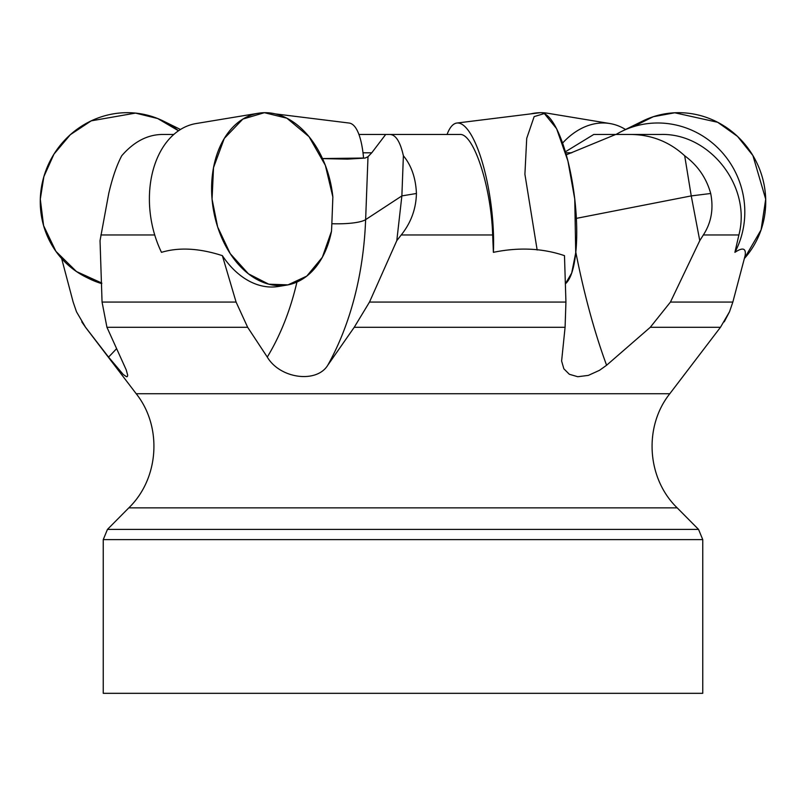 <?xml version="1.0" encoding="UTF-8"?>
<svg xmlns="http://www.w3.org/2000/svg" width="806" height="806" viewBox="0 0 806 806"><rect width="100%" height="100%" fill="white"/><g stroke="black" fill="none" stroke-linecap="round" stroke-linejoin="round"><path stroke-width="1.21" d="M710.701 193.49L691.246 195.908L699.769 240.641L703.356 234.959C711.295 222.728 713.743 208.905 710.701 193.49C706.388 177.975 697.724 165.411 684.687 155.78C669.454 141.785 651.429 134.673 630.635 134.461L660.618 134.461C709.754 132.879 751.676 186.428 738.89 234.959L734.901 252.338C742.86 247.089 746.255 248.198 745.117 255.653L732.845 302.069L729.49 311.831L724.241 321.836M699.769 240.641L670.441 302.069L650.281 327.296L606.596 365.259L599.503 370.317L588.33 375.395L577.771 376.724L569.358 374.286L563.847 368.785L561.611 361.028L565.087 327.296L565.933 302.069L564.482 255.653C542.529 248.198 518.832 247.089 493.383 252.338A87.098 23.837 -97.1 0 0 491.63 209.469A87.098 23.837 -97.1 0 0 456.911 123.036A87.098 23.837 -97.1 0 0 447.078 134.461M173.814 134.461L162.278 134.461C147.357 134.652 133.836 141.765 121.706 155.78C116.658 165.401 112.336 177.975 108.739 193.49L100.035 240.641L102.06 302.069L106.946 327.296L126.24 369.894L127.67 375.183L127.338 376.563L126.582 376.765L123.298 374.538L108.548 357.078L85.567 327.296L76.51 311.831L73.155 302.069L61.639 258.525M416.43 193.49L401.872 195.908L396.804 240.641L401.247 234.959C411 222.728 416.057 208.905 416.43 193.49C415.765 178.025 411.413 165.452 403.383 155.78C400.26 141.785 395.776 134.683 389.913 134.461L459.742 134.461C473.515 132.829 491.166 186.498 492.668 234.959L493.383 252.338M396.804 240.641L369.501 302.069L565.933 302.069M102.06 302.069L236.087 302.069L222.365 255.653C199.304 248.198 179.003 247.089 161.482 252.338A87.098 60.077 -99.4 0 1 149.845 209.469A87.098 60.077 -99.4 0 1 196.12 123.54L258.333 113.243A87.098 60.077 80.6 0 0 212.059 199.163A87.098 60.077 80.6 0 0 286.795 285.092A87.098 60.077 80.6 0 0 331.488 231.272A286.352 197.52 80.6 0 0 331.85 223.736L332.858 196.976A87.098 60.077 80.6 0 0 258.333 113.243M566.286 154.823L615.724 134.461L630.635 134.461M322.531 158.621L347.547 159.125L365.068 158.077L367.999 156.717L371.747 152.808L385.701 134.461L389.913 134.461M322.501 158.56L363.566 158.036A87.098 23.837 97.1 0 0 349.089 123.036L275.36 113.898M236.087 302.069L247.654 327.296L267.28 357.078C280.135 378.83 316.657 383.505 327.76 365.259L354.227 327.296L369.501 302.069M734.901 252.338A87.098 83.915 -116.2 0 0 744.774 209.469A87.098 83.915 -116.2 0 0 621.789 131.338A87.098 83.915 -116.2 0 0 616.046 134.461L593.76 134.461L565.409 151.78M420.299 134.461L358.922 134.461M103.249 539.617L702.751 539.617L702.751 693.321L103.249 693.321L103.249 539.617L107.46 529.401L698.54 529.401L677.201 507.871C646.865 478.522 643.51 426.757 669.796 393.731L720.463 327.296L650.281 327.296M86.333 277.304A87.098 83.915 -63.8 0 0 101.758 283.037L76.479 271.551L55.906 251.331L43.595 225.65L40.3 199.163L43.877 176.605L53.962 154.127L70.344 134.683L91.209 120.85L135.509 113.092L157.684 118.532L178.509 130.774A87.098 83.915 -63.8 0 0 163.286 121.031A87.098 83.915 -63.8 0 0 40.3 199.163A87.098 83.915 -63.8 0 0 86.333 277.304L89.123 278.675A87.098 83.915 -63.8 0 0 101.778 283.631M367.999 156.717L365.632 219.625L401.872 195.908L403.383 155.78M222.365 255.653A87.098 60.077 80.6 0 0 278.493 286.462L286.795 285.092M576.361 218.366L691.246 195.908L684.687 155.78M530.64 113.898A87.098 60.077 -80.6 0 1 547.667 113.243L609.88 123.54A87.098 60.077 99.4 0 0 562.598 143.045M625.527 129.494A87.098 60.077 99.4 0 0 609.88 123.54M632.629 126.945L653.364 116.699L674.743 112.78L717.662 122.28L737.49 136.375L752.905 155.538L765.7 199.163A87.098 83.915 63.8 0 1 744.361 258.525L761.076 229.881L765.7 199.163A87.098 83.915 63.8 0 0 642.714 121.031L621.789 131.338M537.159 250.011L524.908 174.247L526.721 138.34L534.156 116.598L544.362 113.555L556.593 128.678L567.908 160.928L574.759 199.163A87.098 23.837 82.9 0 1 565.369 283.813L571.696 273.033L575.726 252.812L574.759 199.163A87.098 23.837 82.9 0 0 540.04 112.729L456.911 123.036M332.858 196.976L325.352 165.351L309.03 136.677L286.896 118.21L264.388 112.689L242.838 119.097L224.27 138.461L213.53 167.618L212.059 199.163L217.65 226.96L230.224 253.618L248.419 273.818L268.741 284.186L288.004 284.871L306.804 276.085L322.36 257.265L331.488 231.272M703.356 234.959L738.89 234.959M670.441 302.069L732.845 302.069M401.247 234.959L492.668 234.959M100.891 234.959L154.722 234.959M565.711 152.808L571.756 152.808M363.002 152.808L371.747 152.808M116.407 348.837A259.744 250.263 116.2 0 1 108.548 357.078M327.76 365.259A291.49 201.057 -99.4 0 0 365.632 219.625A36.29 7.466 2.2 0 1 331.85 223.736M296.93 282.05A259.744 179.164 -99.4 0 1 267.28 357.078M575.796 252.147A291.49 79.784 -97.1 0 0 606.596 365.259M677.201 507.871L128.799 507.871C159.135 478.522 162.49 426.757 136.204 393.731L669.796 393.731M565.087 327.296L354.227 327.296M247.654 327.296L106.946 327.296M85.567 327.296L81.759 321.836M136.204 393.731L85.537 327.296M720.463 327.296L729.511 311.751M128.799 507.871L107.46 529.401M702.751 539.617L698.54 529.401M180.473 129.494L163.286 121.031"/></g></svg>
